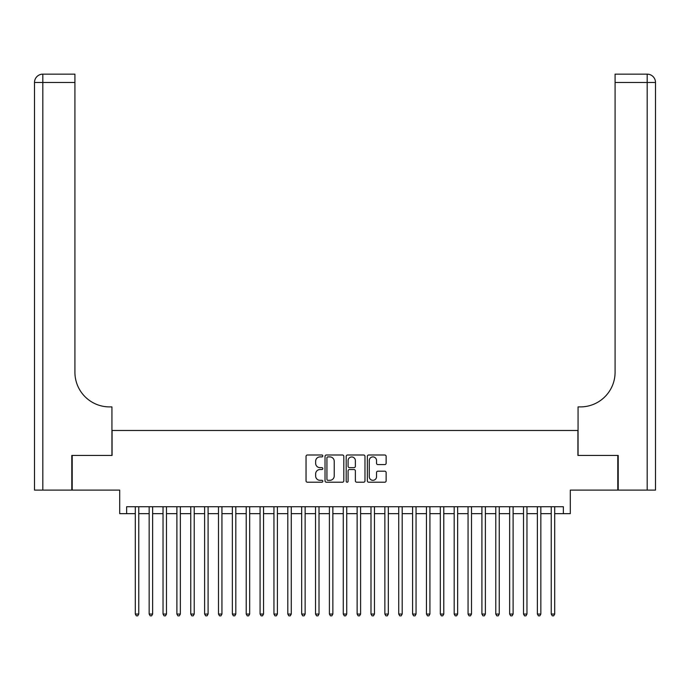 <?xml version="1.0" encoding="UTF-8"?>
<svg xmlns="http://www.w3.org/2000/svg" width="690" height="690" viewBox="0 0 690 690"><rect width="100%" height="100%" fill="white"/><g stroke="black" fill="none" stroke-linecap="round" stroke-linejoin="round"><path stroke-width="1.03" d="M322.817 455.943A0.949 0.949 0 0 0 321.868 454.995L307.404 454.995A1.363 1.363 0 0 0 306.041 456.357L306.041 480.852A1.363 1.363 0 0 0 307.404 482.215L321.868 482.215A0.949 0.949 0 0 0 322.817 481.258A0.949 0.949 0 0 0 321.868 480.309L319.996 480.309A4.356 4.356 0 0 1 315.64 475.953L315.64 473.909A4.356 4.356 0 0 1 319.996 469.554L321.868 469.554A0.949 0.949 0 0 0 322.817 468.605A0.949 0.949 0 0 0 321.868 467.648L319.996 467.648A4.356 4.356 0 0 1 315.64 463.3L315.64 461.256A4.356 4.356 0 0 1 319.996 456.901L321.868 456.901A0.949 0.949 0 0 0 322.817 455.943M384.77 464.586A1.363 1.363 0 0 0 386.133 463.232L386.133 456.357A1.363 1.363 0 0 0 384.77 454.995L368.71 454.995A1.363 1.363 0 0 0 367.356 456.357L367.356 480.852A1.363 1.363 0 0 0 368.71 482.215L384.77 482.215A1.363 1.363 0 0 0 386.133 480.852L386.133 472.547A1.363 1.363 0 0 0 384.77 471.192L377.904 471.192A1.363 1.363 0 0 0 376.542 472.547L376.542 476.669A3.64 3.64 0 0 1 372.902 480.309A3.64 3.64 0 0 1 369.262 476.669L369.262 460.541A3.64 3.64 0 0 1 372.902 456.901A3.64 3.64 0 0 1 376.542 460.541L376.542 463.232A1.363 1.363 0 0 0 377.904 464.586L384.77 464.586M126.632 513.662L126.632 506.736L563.368 506.736L563.368 513.662L570.302 513.662L570.302 490.098L617.792 490.098L617.792 455.435L577.927 455.435L577.927 430.474L112.073 430.474L112.073 455.435L72.209 455.435L72.209 490.098L119.698 490.098L119.698 513.662L135.3 513.662M343.81 456.357A1.363 1.363 0 0 0 342.447 454.995L326.387 454.995A1.363 1.363 0 0 0 325.024 456.357L325.024 480.852A1.363 1.363 0 0 0 326.387 482.215L342.447 482.215A1.363 1.363 0 0 0 343.81 480.852L343.81 456.357M347.553 454.995L363.613 454.995A1.363 1.363 0 0 1 364.976 456.357L364.976 480.852A1.363 1.363 0 0 1 363.613 482.215L356.739 482.215A1.363 1.363 0 0 1 355.376 480.852L355.376 470.916A1.363 1.363 0 0 0 354.013 469.554L349.459 469.554A1.363 1.363 0 0 0 348.096 470.916L348.096 481.258A0.949 0.949 0 0 1 347.148 482.215A0.949 0.949 0 0 1 346.19 481.258L346.19 456.357A1.363 1.363 0 0 1 347.553 454.995M138.759 513.662L149.161 513.662M152.628 513.662L163.03 513.662M166.488 513.662L176.89 513.662M180.357 513.662L190.759 513.662M194.218 513.662L204.62 513.662M208.087 513.662L218.489 513.662M221.947 513.662L232.349 513.662M235.816 513.662L246.218 513.662M249.677 513.662L260.078 513.662M263.546 513.662L273.947 513.662M277.406 513.662L287.808 513.662M291.275 513.662L301.677 513.662M305.135 513.662L315.537 513.662M319.004 513.662L329.406 513.662M332.865 513.662L343.266 513.662M346.734 513.662L357.135 513.662M360.594 513.662L370.996 513.662M374.463 513.662L384.865 513.662M388.323 513.662L398.725 513.662M402.192 513.662L412.594 513.662M416.053 513.662L426.454 513.662M429.922 513.662L440.324 513.662M443.782 513.662L454.184 513.662M457.651 513.662L468.053 513.662M471.511 513.662L481.913 513.662M485.381 513.662L495.782 513.662M499.241 513.662L509.643 513.662M513.11 513.662L523.512 513.662M526.97 513.662L537.372 513.662M540.839 513.662L551.241 513.662M554.7 513.662L563.368 513.662M327.888 456.901A0.949 0.949 0 0 0 326.931 457.85L326.931 479.352A0.949 0.949 0 0 0 327.888 480.309L329.863 480.309A4.356 4.356 0 0 0 334.219 475.953L334.219 461.256A4.356 4.356 0 0 0 329.863 456.901L327.888 456.901M355.376 460.609A3.64 3.64 0 0 0 351.736 456.97A3.64 3.64 0 0 0 348.096 460.609L348.096 466.293A1.363 1.363 0 0 0 349.459 467.648L354.013 467.648A1.363 1.363 0 0 0 355.376 466.293L355.376 460.609M138.759 506.736L138.759 614.048L135.3 614.048L135.3 506.736M138.759 614.048L137.724 615.851L136.335 615.851L135.3 614.048M71.794 455.435L111.935 455.435L111.935 406.902L109.581 406.902A34.664 34.664 0 0 1 74.917 372.246L74.917 82.472L42.823 82.472L42.823 490.098L71.794 490.098L71.794 455.435M42.823 490.098L34.5 490.098L34.5 82.472A8.323 8.323 0 0 1 42.823 74.149L74.917 74.149L74.917 82.472M34.5 406.902L34.5 82.472L42.823 82.472L42.823 74.149M109.581 406.902A34.664 34.664 0 0 1 74.917 372.246M618.206 455.435L578.065 455.435L578.065 406.902L580.419 406.902A34.664 34.664 0 0 0 615.083 372.246L615.083 74.149L647.177 74.149A8.323 8.323 0 0 1 655.5 82.472L655.5 490.098L618.206 490.098L618.206 455.435M647.177 490.098L647.177 82.472L655.5 82.472L655.5 490.098M580.419 406.902A34.664 34.664 0 0 0 615.083 372.246M152.628 506.736L152.628 614.048L149.161 614.048L149.161 506.736M152.628 614.048L151.584 615.851L150.204 615.851L149.161 614.048M166.488 506.736L166.488 614.048L163.03 614.048L163.03 506.736M166.488 614.048L165.453 615.851L164.065 615.851L163.03 614.048M180.357 506.736L180.357 614.048L176.89 614.048L176.89 506.736M180.357 614.048L179.314 615.851L177.934 615.851L176.89 614.048M194.218 506.736L194.218 614.048L190.759 614.048L190.759 506.736M194.218 614.048L193.183 615.851L191.794 615.851L190.759 614.048M208.087 506.736L208.087 614.048L204.62 614.048L204.62 506.736M208.087 614.048L207.043 615.851L205.663 615.851L204.62 614.048M221.947 506.736L221.947 614.048L218.489 614.048L218.489 506.736M221.947 614.048L220.912 615.851L219.524 615.851L218.489 614.048M235.816 506.736L235.816 614.048L232.349 614.048L232.349 506.736M235.816 614.048L234.773 615.851L233.393 615.851L232.349 614.048M249.677 506.736L249.677 614.048L246.218 614.048L246.218 506.736M249.677 614.048L248.641 615.851L247.253 615.851L246.218 614.048M263.546 506.736L263.546 614.048L260.078 614.048L260.078 506.736M263.546 614.048L262.502 615.851L261.122 615.851L260.078 614.048M277.406 506.736L277.406 614.048L273.947 614.048L273.947 506.736M277.406 614.048L276.371 615.851L274.982 615.851L273.947 614.048M291.275 506.736L291.275 614.048L287.808 614.048L287.808 506.736M291.275 614.048L290.231 615.851L288.851 615.851L287.808 614.048M305.135 506.736L305.135 614.048L301.677 614.048L301.677 506.736M305.135 614.048L304.1 615.851L302.712 615.851L301.677 614.048M319.004 506.736L319.004 614.048L315.537 614.048L315.537 506.736M319.004 614.048L317.961 615.851L316.581 615.851L315.537 614.048M332.865 506.736L332.865 614.048L329.406 614.048L329.406 506.736M332.865 614.048L331.83 615.851L330.441 615.851L329.406 614.048M346.734 506.736L346.734 614.048L343.266 614.048L343.266 506.736M346.734 614.048L345.69 615.851L344.31 615.851L343.266 614.048M360.594 506.736L360.594 614.048L357.135 614.048L357.135 506.736M360.594 614.048L359.559 615.851L358.17 615.851L357.135 614.048M374.463 506.736L374.463 614.048L370.996 614.048L370.996 506.736M374.463 614.048L373.419 615.851L372.039 615.851L370.996 614.048M388.323 506.736L388.323 614.048L384.865 614.048L384.865 506.736M388.323 614.048L387.288 615.851L385.9 615.851L384.865 614.048M402.192 506.736L402.192 614.048L398.725 614.048L398.725 506.736M402.192 614.048L401.149 615.851L399.769 615.851L398.725 614.048M416.053 506.736L416.053 614.048L412.594 614.048L412.594 506.736M416.053 614.048L415.018 615.851L413.629 615.851L412.594 614.048M429.922 506.736L429.922 614.048L426.454 614.048L426.454 506.736M429.922 614.048L428.878 615.851L427.498 615.851L426.454 614.048M443.782 506.736L443.782 614.048L440.324 614.048L440.324 506.736M443.782 614.048L442.747 615.851L441.359 615.851L440.324 614.048M457.651 506.736L457.651 614.048L454.184 614.048L454.184 506.736M457.651 614.048L456.608 615.851L455.227 615.851L454.184 614.048M471.511 506.736L471.511 614.048L468.053 614.048L468.053 506.736M471.511 614.048L470.477 615.851L469.088 615.851L468.053 614.048M485.381 506.736L485.381 614.048L481.913 614.048L481.913 506.736M485.381 614.048L484.337 615.851L482.957 615.851L481.913 614.048M499.241 506.736L499.241 614.048L495.782 614.048L495.782 506.736M499.241 614.048L498.206 615.851L496.817 615.851L495.782 614.048M513.11 506.736L513.11 614.048L509.643 614.048L509.643 506.736M513.11 614.048L512.066 615.851L510.686 615.851L509.643 614.048M526.97 506.736L526.97 614.048L523.512 614.048L523.512 506.736M526.97 614.048L525.935 615.851L524.547 615.851L523.512 614.048M540.839 506.736L540.839 614.048L537.372 614.048L537.372 506.736M540.839 614.048L539.796 615.851L538.416 615.851L537.372 614.048M554.7 506.736L554.7 614.048L551.241 614.048L551.241 506.736M554.7 614.048L553.665 615.851L552.276 615.851L551.241 614.048M647.177 74.149L647.177 82.472L615.083 82.472"/></g></svg>
